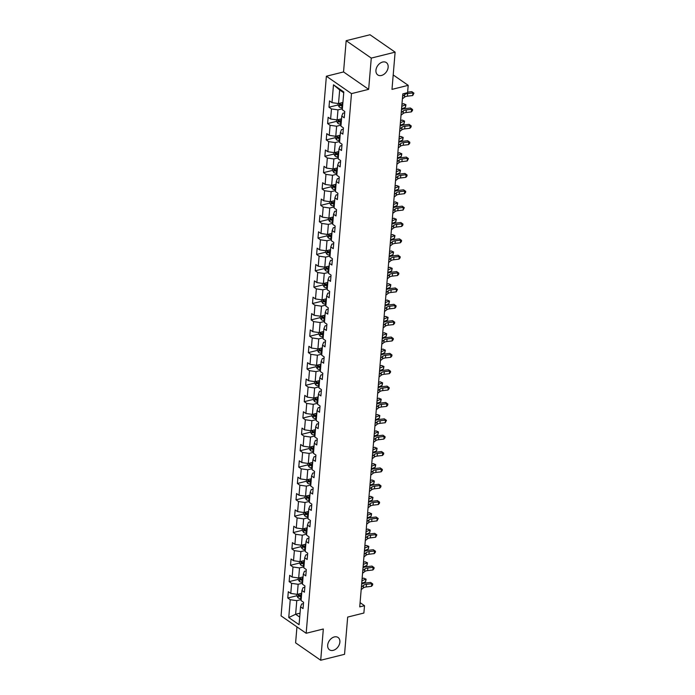 <?xml version="1.0" encoding="UTF-8"?>
<svg xmlns="http://www.w3.org/2000/svg" width="695" height="695" viewBox="0 0 695 695"><rect width="100%" height="100%" fill="white"/><g stroke="black" fill="none" stroke-linecap="round" stroke-linejoin="round"><path stroke-width="1.04" d="M334.338 636.933A7.515 5.343 -55.3 0 1 338.057 637.471A7.515 5.343 -55.3 0 1 339.342 644.447A7.515 5.343 -55.3 0 1 333.209 650.355A7.515 5.343 -55.3 0 1 329.5 649.816A7.515 5.343 -55.3 0 1 328.214 642.84A7.515 5.343 -55.3 0 1 334.338 636.933M382.615 62.046A7.515 5.343 -55.3 0 1 386.324 62.576A7.515 5.343 -55.3 0 1 387.61 69.561A7.515 5.343 -55.3 0 1 381.486 75.468A7.515 5.343 -55.3 0 1 377.767 74.93A7.515 5.343 -55.3 0 1 376.482 67.945A7.515 5.343 -55.3 0 1 382.615 62.046M296.947 626.89L295.61 642.849L320.708 660.25L344.546 654.308L347.674 617.082L363.885 613.033L364.501 605.693L360.088 602.635M326.381 76.224L281.067 615.883L306.174 633.275L351.488 93.625L326.381 76.224L343.547 71.941L368.654 89.342L371.278 58.093L346.171 40.692L343.547 71.941M346.171 40.692L370.009 34.75L395.116 52.151L391.989 89.377L408.2 85.337L393.196 74.938M371.278 58.093L395.116 52.151M303.454 603.581L301.665 604.033L300.561 606.865L303.037 608.577L303.567 602.287L301.091 600.576L301.934 590.507L304.41 592.218L304.94 585.928L302.464 584.217L303.307 574.148L305.783 575.86L306.313 569.57L303.837 567.85L304.679 557.79L307.164 559.501L307.685 553.211L305.209 551.491L306.061 541.422L308.537 543.143L309.058 536.853L306.582 535.133L307.433 525.064L309.909 526.784L310.439 520.494L307.963 518.774L308.806 508.705L311.282 510.425L311.812 504.136L309.336 502.416L310.179 492.347L312.654 494.067L313.184 487.768L310.708 486.057L311.551 475.988L314.027 477.708L314.557 471.41L312.081 469.698L312.924 459.63L315.4 461.341L315.93 455.051L313.454 453.34L314.296 443.271L316.772 444.982L317.302 438.693L314.826 436.981L315.678 426.912L318.154 428.624L318.675 422.334L316.199 420.614L317.05 410.554L319.526 412.265L320.056 405.976L317.572 404.255L318.423 394.187L320.899 395.907L321.429 389.617L318.953 387.897L319.796 377.828L322.272 379.548L322.801 373.258L320.326 371.538L321.168 361.469L323.644 363.19L324.174 356.9L321.698 355.18L322.541 345.111L325.017 346.831L325.547 340.533L323.071 338.821L323.913 328.752L326.389 330.472L326.919 324.174L324.443 322.463L325.286 312.394L327.762 314.105L328.292 307.815L325.816 306.104L326.667 296.035L329.143 297.747L329.665 291.457L327.189 289.737L328.04 279.677L330.516 281.388L331.046 275.098L328.561 273.378L329.413 263.318L331.889 265.03L332.418 258.74L329.943 257.02L330.785 246.951L333.261 248.671L333.791 242.381L331.315 240.661L332.158 230.592L334.634 232.312L335.164 226.023L332.688 224.303L333.531 214.234L336.006 215.954L336.536 209.655L334.06 207.944L334.903 197.875L337.379 199.595L337.909 193.297L335.433 191.585L336.276 181.517L338.76 183.237L339.282 176.938L336.806 175.227L337.657 165.158L340.133 166.87L340.654 160.58L338.178 158.868L339.03 148.799L341.506 150.511L342.036 144.221L339.56 142.501L340.402 132.441L342.878 134.152L343.408 127.863L340.932 126.142L341.775 116.082L344.251 117.794L344.781 111.504L342.305 109.784L343.799 91.957L333.487 84.807L339.664 89.933L338.517 103.572L342.913 102.469M300.561 606.865L299.067 624.692L288.755 617.542L290.249 599.716L287.773 598.004L296.817 595.745M333.487 84.807L331.993 102.634L329.517 100.923L328.987 107.212L331.463 108.933L330.62 119.001L328.136 117.281L327.614 123.571L330.09 125.291L329.239 135.36L326.763 133.64L326.242 139.93L328.718 141.65L327.866 151.719L325.39 149.998L324.86 156.297L327.336 158.008L326.494 168.077L324.018 166.357L323.488 172.655L325.964 174.367L325.121 184.436L322.645 182.715L322.115 189.014L324.591 190.725L323.748 200.794L321.272 199.083L320.743 205.373L323.218 207.084L322.376 217.153L319.9 215.441L319.37 221.731L321.846 223.451L321.003 233.511L318.527 231.8L317.997 238.09L320.473 239.81L319.622 249.87L317.146 248.158L316.625 254.448L319.101 256.168L318.249 266.237L315.773 264.517L315.243 270.807L317.728 272.527L316.877 282.596L314.401 280.876L313.871 287.165L316.347 288.885L315.504 298.954L313.028 297.234L312.498 303.533L314.974 305.244L314.131 315.313L311.655 313.593L311.125 319.891L313.601 321.603L312.759 331.671L310.283 329.951L309.753 336.25L312.229 337.961L311.386 348.03L308.91 346.318L308.38 352.608L310.856 354.32L310.013 364.389L307.538 362.677L307.008 368.967L309.483 370.687L308.632 380.747L306.156 379.036L305.635 385.325L308.111 387.046L307.26 397.114L304.784 395.394L304.254 401.684L306.738 403.404L305.887 413.473L303.411 411.753L302.881 418.043L305.357 419.763L304.514 429.831L302.038 428.111L301.508 434.401L303.984 436.121L303.142 446.19L300.666 444.47L300.136 450.768L302.612 452.48L301.769 462.549L299.293 460.828L298.763 467.127L301.239 468.838L300.396 478.907L297.92 477.196L297.39 483.485L299.866 485.197L299.024 495.266L296.539 493.554L296.018 499.844L298.494 501.555L297.642 511.624L295.166 509.913L294.645 516.203L297.121 517.923L296.27 527.983L293.794 526.271L293.264 532.561L295.74 534.281L294.897 544.35L292.421 542.63L291.891 548.92L294.367 550.64L293.525 560.709L291.049 558.989L290.519 565.278L292.995 566.998L292.152 577.067L289.676 575.347L289.146 581.637L291.622 583.357L290.779 593.426L288.303 591.706L287.773 598.004M408.2 85.337L407.583 92.678L402.813 93.868L359.732 606.883L364.501 605.693M301.934 590.507L303.037 587.675L304.836 587.223M301.708 593.261L297.304 594.355L298.155 584.286L302.551 583.192M290.779 593.426L297.304 594.355M291.622 583.357L298.155 584.286M303.307 574.148L304.41 571.316L306.208 570.864M303.081 576.902L298.676 577.997L299.528 567.928L303.923 566.833M292.152 577.067L298.676 577.997M292.995 566.998L299.528 567.928M304.679 557.79L305.783 554.957L307.581 554.506M304.453 560.535L300.049 561.638L300.9 551.569L305.296 550.475M293.525 560.709L300.049 561.638M294.367 550.64L300.9 551.569M306.061 541.422L307.155 538.59L308.954 538.147M305.826 544.176L301.43 545.28L302.273 535.211L306.669 534.107M294.897 544.35L301.43 545.28M295.74 534.281L302.273 535.211M307.433 525.064L308.528 522.232L310.326 521.789M307.199 527.818L302.803 528.912L303.645 518.852L308.041 517.749M296.27 527.983L302.803 528.912M297.121 517.923L303.645 518.852M308.806 508.705L309.909 505.873L311.699 505.43M308.571 511.459L304.175 512.554L305.018 502.494L309.423 501.39M297.642 511.624L304.175 512.554M298.494 501.555L305.018 502.494M310.179 492.347L311.282 489.515L313.071 489.072M309.944 495.101L305.548 496.195L306.391 486.126L310.795 485.032M299.024 495.266L305.548 496.195M299.866 485.197L306.391 486.126M311.551 475.988L312.654 473.156L314.444 472.704M311.325 478.742L306.921 479.837L307.763 469.768L312.168 468.673M300.396 478.907L306.921 479.837M301.239 468.838L307.763 469.768M312.924 459.63L314.027 456.797L315.825 456.346M312.698 462.384L308.293 463.478L309.145 453.409L313.541 452.315M301.769 462.549L308.293 463.478M302.612 452.48L309.145 453.409M314.296 443.271L315.4 440.439L317.198 439.987M314.07 446.025L309.666 447.12L310.517 437.051L314.913 435.956M303.142 446.19L309.666 447.12M303.984 436.121L310.517 437.051M315.678 426.912L316.772 424.08L318.571 423.629M315.443 429.666L311.047 430.761L311.89 420.692L316.286 419.598M304.514 429.831L311.047 430.761M305.357 419.763L311.89 420.692M317.05 410.554L318.145 407.722L319.943 407.27M316.816 413.299L312.42 414.402L313.263 404.334L317.658 403.239M305.887 413.473L312.42 414.402M306.738 403.404L313.263 404.334M318.423 394.187L319.518 391.355L321.316 390.911M318.188 396.941L313.793 398.044L314.635 387.975L319.031 386.872M307.26 397.114L313.793 398.044M308.111 387.046L314.635 387.975M319.796 377.828L320.899 374.996L322.689 374.553M319.561 380.582L315.165 381.677L316.008 371.616L320.412 370.513M308.632 380.747L315.165 381.677M309.483 370.687L316.008 371.616M321.168 361.469L322.272 358.637L324.061 358.194M320.934 364.223L316.538 365.318L317.38 355.249L321.785 354.155M310.013 364.389L316.538 365.318M310.856 354.32L317.38 355.249M322.541 345.111L323.644 342.279L325.442 341.836M322.315 347.865L317.91 348.959L318.753 338.891L323.158 337.796M311.386 348.03L317.91 348.959M312.229 337.961L318.753 338.891M323.913 328.752L325.017 325.92L326.815 325.469M323.688 331.506L319.283 332.601L320.134 322.532L324.53 321.438M312.759 331.671L319.283 332.601M313.601 321.603L320.134 322.532M325.286 312.394L326.389 309.562L328.188 309.11M325.06 315.148L320.656 316.242L321.507 306.174L325.903 305.079M314.131 315.313L320.656 316.242M314.974 305.244L321.507 306.174M326.667 296.035L327.762 293.203L329.56 292.751M326.433 298.789L322.037 299.884L322.88 289.815L327.276 288.72M315.504 298.954L322.037 299.884M316.347 288.885L322.88 289.815M328.04 279.677L329.135 276.845L330.933 276.393M327.805 282.431L323.41 283.525L324.252 273.456L328.648 272.362M316.877 282.596L323.41 283.525M317.728 272.527L324.252 273.456M329.413 263.318L330.507 260.486L332.306 260.034M329.178 266.063L324.782 267.167L325.625 257.098L330.029 256.003M318.249 266.237L324.782 267.167M319.101 256.168L325.625 257.098M330.785 246.951L331.889 244.119L333.678 243.676M330.551 249.705L326.155 250.808L326.998 240.739L331.402 239.636M319.622 249.87L326.155 250.808M320.473 239.81L326.998 240.739M332.158 230.592L333.261 227.76L335.051 227.317M331.923 233.346L327.527 234.441L328.37 224.381L332.775 223.277M321.003 233.511L327.527 234.441M321.846 223.451L328.37 224.381M333.531 214.234L334.634 211.402L336.432 210.959M333.305 216.988L328.9 218.082L329.751 208.013L334.147 206.919M322.376 217.153L328.9 218.082M323.218 207.084L329.751 208.013M334.903 197.875L336.006 195.043L337.805 194.6M334.677 200.629L330.273 201.724L331.124 191.655L335.52 190.56M323.748 200.794L330.273 201.724M324.591 190.725L331.124 191.655M336.276 181.517L337.379 178.685L339.177 178.233M336.05 184.271L331.645 185.365L332.497 175.296L336.893 174.202M325.121 184.436L331.645 185.365M325.964 174.367L332.497 175.296M337.657 165.158L338.752 162.326L340.55 161.874M337.423 167.912L333.027 169.007L333.869 158.938L338.265 157.843M326.494 168.077L333.027 169.007M327.336 158.008L333.869 158.938M339.03 148.799L340.124 145.967L341.923 145.516M338.795 151.553L334.399 152.648L335.242 142.579L339.638 141.485M327.866 151.719L334.399 152.648M328.718 141.65L335.242 142.579M340.402 132.441L341.497 129.609L343.295 129.157M340.168 135.186L335.772 136.29L336.615 126.221L341.019 125.126M329.239 135.36L335.772 136.29M330.09 125.291L336.615 126.221M341.775 116.082L342.878 113.25L344.668 112.799M341.54 118.828L337.144 119.931L337.987 109.862L342.392 108.767M330.62 119.001L337.144 119.931M331.463 108.933L337.987 109.862M331.993 102.634L338.517 103.572M368.654 89.342L351.488 93.625M320.708 660.25L323.331 629.001L306.174 633.275M343.73 92.756L339.664 89.933M300.031 613.181L295.636 614.276L299.701 617.099M301.178 599.55L296.774 600.645L295.636 614.276L288.755 617.542M290.249 599.716L296.774 600.645M328.987 107.212L338.022 104.962M327.614 123.571L336.649 121.321M326.242 139.93L335.277 137.679M324.86 156.297L333.904 154.038M323.488 172.655L332.531 170.397M322.115 189.014L331.159 186.755M320.743 205.373L329.786 203.114M319.37 221.731L328.414 219.481M317.997 238.09L327.032 235.84M316.625 254.448L325.66 252.198M315.243 270.807L324.287 268.557M313.871 287.165L322.914 284.915M312.498 303.533L321.542 301.274M311.125 319.891L320.169 317.632M309.753 336.25L318.796 333.991M308.38 352.608L317.415 350.349M307.008 368.967L316.043 366.717M305.635 385.325L314.67 383.075M304.254 401.684L313.297 399.434M302.881 418.043L311.925 415.792M301.508 434.401L310.552 432.151M300.136 450.768L309.179 448.51M298.763 467.127L307.807 464.868M297.39 483.485L306.426 481.227M296.018 499.844L305.053 497.585M294.645 516.203L303.68 513.952M293.264 532.561L302.308 530.311M291.891 548.92L300.935 546.67M290.519 565.278L299.562 563.028M289.146 581.637L298.19 579.387M402.613 96.249L404.681 94.572A5.864 2.598 -175.2 0 1 407.652 93.547L412.934 92.921L411.805 91.644L407.626 92.14M402.396 98.864L404.464 97.196A5.864 2.598 -175.2 0 1 407.435 96.171L412.717 95.545L412.934 92.921L413.933 93.165L412.717 95.545M411.805 91.644L413.933 93.165M338.144 103.512L338.022 105.049L339.29 107.039A3.11 1.373 4.8 0 0 341.897 107.777L342.47 107.803M342.739 104.554L342.166 104.528A3.11 1.373 -175.2 0 1 340.185 104.111L340.081 105.371A3.11 1.373 4.8 0 0 342.062 105.779L342.635 105.814M342.696 105.136L342.01 105.101A1.581 0.704 -175.2 0 1 341.454 105.032L340.081 105.371M401.241 112.607L403.309 110.931A5.864 2.598 -175.2 0 1 406.28 109.906L411.562 109.28L410.432 108.003L405.15 108.629A8.8 3.901 4.8 0 0 401.484 109.654M401.024 115.231L403.091 113.554A5.864 2.598 -175.2 0 1 406.054 112.529L411.336 111.904L411.562 109.28L412.561 109.523L412.474 110.575L411.336 111.904M410.432 108.003L412.561 109.523M399.868 128.966L401.936 127.289A5.864 2.598 -175.2 0 1 404.907 126.264L410.189 125.647L409.06 124.362L403.778 124.987A8.8 3.901 4.8 0 0 400.112 126.012M399.642 131.59L401.719 129.913A5.864 2.598 -175.2 0 1 404.681 128.888L409.963 128.262L410.189 125.647L411.188 125.882L411.101 126.933L409.963 128.262M409.06 124.362L411.188 125.882M336.771 119.879L336.641 121.408L337.918 123.397A3.11 1.373 4.8 0 0 340.524 124.136L341.097 124.162M341.367 120.913L340.793 120.887A3.11 1.373 -175.2 0 1 338.812 120.47L338.708 121.729A3.11 1.373 4.8 0 0 340.689 122.146L341.262 122.172M341.323 121.495L340.637 121.46A1.581 0.704 -175.2 0 1 340.081 121.39L338.708 121.729M401.936 104.337L403.474 103.677L405.941 104.737L405.437 107.317L401.623 108.959A8.8 3.901 -175.2 0 1 401.545 108.993M405.437 107.317L405.654 104.693L401.849 106.335A8.8 3.901 -175.2 0 1 401.762 106.37M405.941 104.737L403.474 103.677M335.398 136.237L335.268 137.775L336.536 139.764A3.11 1.373 4.8 0 0 339.151 140.494L339.725 140.52M339.994 137.271L339.421 137.245A3.11 1.373 -175.2 0 1 337.44 136.837L337.336 138.088A3.11 1.373 4.8 0 0 339.316 138.505L339.89 138.531M339.942 137.853L339.256 137.819A1.581 0.704 -175.2 0 1 338.708 137.749L337.336 138.088M400.563 120.704L402.092 120.035L404.568 121.095L404.056 123.675L400.251 125.317A8.8 3.901 -175.2 0 1 400.172 125.352M404.056 123.675L404.281 121.052L400.468 122.694A8.8 3.901 -175.2 0 1 400.389 122.728M404.568 121.095L402.092 120.035M398.496 145.325L400.563 143.648A5.864 2.598 -175.2 0 1 403.534 142.623L408.808 142.006L407.687 140.729L402.405 141.346A8.8 3.901 4.8 0 0 398.739 142.371M398.27 147.948L400.337 146.271A5.864 2.598 -175.2 0 1 403.309 145.246L408.591 144.63L408.808 142.006L409.815 142.24L409.729 143.292L408.591 144.63M407.687 140.729L409.815 142.24M397.123 161.683L399.191 160.015A5.864 2.598 -175.2 0 1 402.153 158.981L407.435 158.364L406.314 157.087L401.032 157.704A8.8 3.901 4.8 0 0 397.366 158.729M396.897 164.307L398.965 162.63A5.864 2.598 -175.2 0 1 401.936 161.605L407.218 160.988L407.435 158.364L408.443 158.599L407.218 160.988M406.314 157.087L408.443 158.599M395.742 178.042L397.809 176.374A5.864 2.598 -175.2 0 1 400.78 175.349L406.062 174.723L404.942 173.446L399.66 174.063A8.8 3.901 4.8 0 0 395.994 175.088M395.524 180.665L397.592 178.989A5.864 2.598 -175.2 0 1 400.563 177.963L405.845 177.347L406.062 174.723L407.062 174.958L406.975 176.009L405.845 177.347M404.942 173.446L407.062 174.958M334.026 152.596L333.895 154.134L335.164 156.123A3.11 1.373 4.8 0 0 337.779 156.853L338.352 156.879M338.621 153.63L338.048 153.604A3.11 1.373 -175.2 0 1 336.067 153.195L335.963 154.455A3.11 1.373 4.8 0 0 337.944 154.863L338.517 154.889M338.569 154.212L337.883 154.177A1.581 0.704 -175.2 0 1 337.336 154.108L335.963 154.455M399.191 137.063L400.72 136.394L403.196 137.454L402.683 140.034L398.878 141.676A8.8 3.901 -175.2 0 1 398.8 141.71M402.683 140.034L402.909 137.41L399.095 139.052A8.8 3.901 -175.2 0 1 399.017 139.087M403.196 137.454L400.72 136.394M332.653 168.954L332.523 170.492L333.791 172.482A3.11 1.373 4.8 0 0 336.406 173.211L336.971 173.246M337.249 169.988L336.675 169.962A3.11 1.373 -175.2 0 1 334.695 169.554L334.59 170.814A3.11 1.373 4.8 0 0 336.571 171.222L337.144 171.248M337.197 170.579L336.51 170.544A1.581 0.704 -175.2 0 1 335.954 170.466L334.59 170.814M397.809 153.421L399.347 152.752L401.823 153.812L401.31 156.392L397.505 158.034A8.8 3.901 -175.2 0 1 397.418 158.069M401.31 156.392L401.536 153.769L397.722 155.411A8.8 3.901 -175.2 0 1 397.644 155.445M401.823 153.812L399.347 152.752M331.28 185.313L331.15 186.851L332.418 188.84A3.11 1.373 4.8 0 0 335.025 189.57L335.598 189.605M335.876 186.347L335.303 186.321A3.11 1.373 -175.2 0 1 333.322 185.912L333.209 187.172A3.11 1.373 4.8 0 0 335.198 187.581L335.772 187.607M335.824 186.938L335.138 186.903A1.581 0.704 -175.2 0 1 334.582 186.825L333.209 187.172M396.437 169.78L397.974 169.12L400.45 170.179L399.938 172.751L396.133 174.393A8.8 3.901 -175.2 0 1 396.046 174.428M399.938 172.751L400.155 170.127L396.35 171.778A8.8 3.901 -175.2 0 1 396.272 171.813M400.45 170.179L397.974 169.12M394.369 194.4L396.437 192.732A5.864 2.598 -175.2 0 1 399.408 191.707L404.69 191.082L403.569 189.804L398.287 190.43A8.8 3.901 4.8 0 0 394.621 191.455M394.152 197.024L396.219 195.356A5.864 2.598 -175.2 0 1 399.191 194.322L404.473 193.705L404.69 191.082L405.689 191.316L405.602 192.367L404.473 193.705M403.569 189.804L405.689 191.316M329.908 201.672L329.778 203.209L331.046 205.199A3.11 1.373 4.8 0 0 333.652 205.928L334.226 205.963M334.504 202.714L333.93 202.679A3.11 1.373 -175.2 0 1 331.941 202.271L331.836 203.531A3.11 1.373 4.8 0 0 333.826 203.939L334.391 203.965M334.451 203.296L333.765 203.261A1.581 0.704 -175.2 0 1 333.209 203.183L331.836 203.531M395.064 186.138L396.602 185.478L399.078 186.538L398.565 189.109L394.76 190.751A8.8 3.901 -175.2 0 1 394.673 190.786M398.565 189.109L398.782 186.486L394.977 188.137A8.8 3.901 -175.2 0 1 394.899 188.171M399.078 186.538L396.602 185.478M392.996 210.759L395.064 209.091A5.864 2.598 -175.2 0 1 398.035 208.066L403.317 207.44L402.197 206.163L396.915 206.789A8.8 3.901 4.8 0 0 393.248 207.814M392.779 213.382L394.847 211.714A5.864 2.598 -175.2 0 1 397.818 210.689L403.1 210.064L403.317 207.44L404.316 207.683L403.1 210.064M402.197 206.163L404.316 207.683M328.527 218.03L328.405 219.568L329.673 221.557A3.11 1.373 4.8 0 0 332.28 222.296L332.853 222.322M333.122 219.073L332.558 219.038A3.11 1.373 -175.2 0 1 330.568 218.63L330.464 219.889A3.11 1.373 4.8 0 0 332.445 220.298L333.018 220.332M333.079 219.655L332.392 219.62A1.581 0.704 -175.2 0 1 331.836 219.55L330.464 219.889M393.691 202.497L395.229 201.837L397.705 202.897L397.192 205.468L393.387 207.119A8.8 3.901 -175.2 0 1 393.301 207.153M397.192 205.468L397.41 202.853L393.605 204.495A8.8 3.901 -175.2 0 1 393.518 204.53M397.705 202.897L395.229 201.837M391.624 227.126L393.691 225.449A5.864 2.598 -175.2 0 1 396.663 224.424L401.945 223.799L400.815 222.522L395.533 223.147A8.8 3.901 4.8 0 0 391.876 224.172M391.407 229.741L393.474 228.073A5.864 2.598 -175.2 0 1 396.445 227.048L401.719 226.422L401.945 223.799L402.944 224.042L402.857 225.084L401.719 226.422M400.815 222.522L402.944 224.042M327.154 234.389L327.032 235.926L328.301 237.916A3.11 1.373 4.8 0 0 330.907 238.654L331.48 238.68M331.75 235.431L331.176 235.396A3.11 1.373 -175.2 0 1 329.195 234.988L329.091 236.248A3.11 1.373 4.8 0 0 331.072 236.656L331.645 236.691M331.706 236.013L331.02 235.979A1.581 0.704 -175.2 0 1 330.464 235.909L329.091 236.248M392.319 218.856L393.857 218.195L396.332 219.255L395.82 221.827L392.006 223.477A8.8 3.901 -175.2 0 1 391.928 223.512M395.82 221.827L396.037 219.212L392.232 220.854A8.8 3.901 -175.2 0 1 392.145 220.888M396.332 219.255L393.857 218.195M390.251 243.485L392.319 241.808A5.864 2.598 -175.2 0 1 395.29 240.783L400.572 240.157L399.443 238.88L394.161 239.506A8.8 3.901 4.8 0 0 390.494 240.531M390.034 246.108L392.102 244.432A5.864 2.598 -175.2 0 1 395.064 243.406L400.346 242.781L400.572 240.157L401.571 240.401L401.484 241.443L400.346 242.781M399.443 238.88L401.571 240.401M325.781 250.747L325.651 252.285L326.928 254.274A3.11 1.373 4.8 0 0 329.534 255.013L330.108 255.039M330.377 251.79L329.804 251.764A3.11 1.373 -175.2 0 1 327.823 251.347L327.719 252.606A3.11 1.373 4.8 0 0 329.699 253.015L330.273 253.049M330.334 252.372L329.647 252.337A1.581 0.704 -175.2 0 1 329.091 252.268L327.719 252.606M390.946 235.214L392.484 234.554L394.951 235.614L394.447 238.194L390.633 239.836A8.8 3.901 -175.2 0 1 390.555 239.871M394.447 238.194L394.664 235.57L390.859 237.212A8.8 3.901 -175.2 0 1 390.772 237.247M394.951 235.614L392.484 234.554M388.879 259.843L390.946 258.166A5.864 2.598 -175.2 0 1 393.917 257.141L399.199 256.524L398.07 255.239L392.788 255.864A8.8 3.901 4.8 0 0 389.122 256.889M388.653 262.467L390.72 260.79A5.864 2.598 -175.2 0 1 393.691 259.765L398.973 259.139L399.199 256.524L400.198 256.759L400.112 257.81L398.973 259.139M398.07 255.239L400.198 256.759M324.409 267.115L324.278 268.644L325.547 270.633A3.11 1.373 4.8 0 0 328.162 271.371L328.735 271.397M329.004 268.148L328.431 268.122A3.11 1.373 -175.2 0 1 326.45 267.705L326.346 268.965A3.11 1.373 4.8 0 0 328.327 269.382L328.9 269.408M328.952 268.73L328.266 268.696A1.581 0.704 -175.2 0 1 327.719 268.626L326.346 268.965M389.574 251.573L391.103 250.912L393.579 251.972L393.066 254.552L389.261 256.194A8.8 3.901 -175.2 0 1 389.183 256.229M393.066 254.552L393.292 251.929L389.478 253.571A8.8 3.901 -175.2 0 1 389.4 253.606M393.579 251.972L391.103 250.912M387.506 276.202L389.574 274.525A5.864 2.598 -175.2 0 1 392.536 273.5L397.818 272.883L396.697 271.597L391.415 272.223A8.8 3.901 4.8 0 0 387.749 273.248M387.28 278.825L389.348 277.149A5.864 2.598 -175.2 0 1 392.319 276.123L397.601 275.498L397.818 272.883L398.826 273.118L398.739 274.169L397.601 275.498M396.697 271.597L398.826 273.118M323.036 283.473L322.906 285.011L324.174 287A3.11 1.373 4.8 0 0 326.789 287.73L327.362 287.756M327.632 284.507L327.058 284.481A3.11 1.373 -175.2 0 1 325.078 284.073L324.973 285.324A3.11 1.373 4.8 0 0 326.954 285.741L327.527 285.767M327.58 285.089L326.893 285.054A1.581 0.704 -175.2 0 1 326.346 284.985L324.973 285.324M388.201 267.94L389.73 267.271L392.206 268.331L391.693 270.911L387.888 272.553A8.8 3.901 -175.2 0 1 387.81 272.588M391.693 270.911L391.919 268.287L388.105 269.929A8.8 3.901 -175.2 0 1 388.027 269.964M392.206 268.331L389.73 267.271M386.133 292.56L388.201 290.884A5.864 2.598 -175.2 0 1 391.163 289.858L396.445 289.242L395.325 287.965L390.043 288.581A8.8 3.901 4.8 0 0 386.377 289.607M385.907 295.184L387.975 293.507A5.864 2.598 -175.2 0 1 390.946 292.482L396.228 291.865L396.445 289.242L397.453 289.476L396.228 291.865M395.325 287.965L397.453 289.476M321.663 299.832L321.533 301.369L322.801 303.359A3.11 1.373 4.8 0 0 325.416 304.089L325.981 304.115M326.259 300.865L325.686 300.839A3.11 1.373 -175.2 0 1 323.705 300.431L323.592 301.691A3.11 1.373 4.8 0 0 325.581 302.099L326.155 302.125M326.207 301.448L325.521 301.413A1.581 0.704 -175.2 0 1 324.965 301.343L323.592 301.691M386.82 284.298L388.357 283.63L390.833 284.689L390.321 287.27L386.516 288.911A8.8 3.901 -175.2 0 1 386.429 288.946M390.321 287.27L390.547 284.646L386.733 286.288A8.8 3.901 -175.2 0 1 386.655 286.323M390.833 284.689L388.357 283.63M384.752 308.919L386.82 307.251A5.864 2.598 -175.2 0 1 389.791 306.217L395.073 305.6L393.952 304.323L388.67 304.94A8.8 3.901 4.8 0 0 385.004 305.965M384.535 311.542L386.602 309.866A5.864 2.598 -175.2 0 1 389.574 308.841L394.856 308.224L395.073 305.6L396.072 305.835L395.985 306.886L394.856 308.224M393.952 304.323L396.072 305.835M320.291 316.19L320.16 317.728L321.429 319.717A3.11 1.373 4.8 0 0 324.035 320.447L324.608 320.482M324.886 317.224L324.313 317.198A3.11 1.373 -175.2 0 1 322.332 316.79L322.219 318.049A3.11 1.373 4.8 0 0 324.209 318.458L324.782 318.484M324.834 317.815L324.148 317.78A1.581 0.704 -175.2 0 1 323.592 317.702L322.219 318.049M385.447 300.657L386.985 299.997L389.461 301.048L388.948 303.628L385.143 305.27A8.8 3.901 -175.2 0 1 385.056 305.305M388.948 303.628L389.165 301.005L385.36 302.646A8.8 3.901 -175.2 0 1 385.282 302.681M389.461 301.048L386.985 299.997M383.379 325.277L385.447 323.609A5.864 2.598 -175.2 0 1 388.418 322.584L393.7 321.959L392.579 320.682L387.297 321.298A8.8 3.901 4.8 0 0 383.631 322.324M383.162 327.901L385.23 326.224A5.864 2.598 -175.2 0 1 388.201 325.199L393.483 324.582L393.7 321.959L394.699 322.193L394.612 323.245L393.483 324.582M392.579 320.682L394.699 322.193M318.918 332.549L318.788 334.087L320.056 336.076A3.11 1.373 4.8 0 0 322.662 336.806L323.236 336.84M323.514 333.591L322.94 333.557A3.11 1.373 -175.2 0 1 320.951 333.148L320.847 334.408A3.11 1.373 4.8 0 0 322.836 334.816L323.401 334.842M323.462 334.173L322.775 334.139A1.581 0.704 -175.2 0 1 322.219 334.06L320.847 334.408M384.074 317.016L385.612 316.355L388.088 317.415L387.575 319.987L383.77 321.629A8.8 3.901 -175.2 0 1 383.683 321.663M387.575 319.987L387.793 317.363L383.988 319.014A8.8 3.901 -175.2 0 1 383.909 319.048M388.088 317.415L385.612 316.355M382.007 341.636L384.074 339.968A5.864 2.598 -175.2 0 1 387.046 338.943L392.328 338.317L391.207 337.04L385.925 337.666A8.8 3.901 4.8 0 0 382.259 338.691M381.79 344.26L383.857 342.592A5.864 2.598 -175.2 0 1 386.828 341.566L392.11 340.941L392.328 338.317L393.327 338.552L393.24 339.603L392.11 340.941M391.207 337.04L393.327 338.552M317.537 348.907L317.415 350.445L318.684 352.435A3.11 1.373 4.8 0 0 321.29 353.164L321.863 353.199M322.132 349.95L321.568 349.915A3.11 1.373 -175.2 0 1 319.578 349.507L319.474 350.767A3.11 1.373 4.8 0 0 321.455 351.175L322.028 351.201M322.089 350.532L321.403 350.497A1.581 0.704 -175.2 0 1 320.847 350.419L319.474 350.767M382.702 333.374L384.239 332.714L386.715 333.774L386.203 336.345L382.389 337.987A8.8 3.901 -175.2 0 1 382.311 338.022M386.203 336.345L386.42 333.722L382.615 335.372A8.8 3.901 -175.2 0 1 382.528 335.407M386.715 333.774L384.239 332.714M380.634 358.003L382.702 356.327A5.864 2.598 -175.2 0 1 385.673 355.301L390.955 354.676L389.826 353.399L384.543 354.024A8.8 3.901 4.8 0 0 380.886 355.049M380.417 360.618L382.485 358.95A5.864 2.598 -175.2 0 1 385.447 357.925L390.729 357.299L390.955 354.676L391.954 354.919L391.867 355.962L390.729 357.299M389.826 353.399L391.954 354.919M316.164 365.266L316.034 366.804L317.311 368.793A3.11 1.373 4.8 0 0 319.917 369.531L320.491 369.558M320.76 366.308L320.187 366.274A3.11 1.373 -175.2 0 1 318.206 365.865L318.102 367.125A3.11 1.373 4.8 0 0 320.082 367.533L320.656 367.568M320.716 366.891L320.03 366.856A1.581 0.704 -175.2 0 1 319.474 366.786L318.102 367.125M381.329 349.733L382.867 349.072L385.343 350.132L384.83 352.704L381.016 354.354A8.8 3.901 -175.2 0 1 380.938 354.389M384.83 352.704L385.047 350.089L381.242 351.731A8.8 3.901 -175.2 0 1 381.155 351.766M385.343 350.132L382.867 349.072M379.262 374.362L381.329 372.685A5.864 2.598 -175.2 0 1 384.3 371.66L389.582 371.034L388.453 369.757L383.171 370.383A8.8 3.901 4.8 0 0 379.505 371.408M379.044 376.977L381.112 375.309A5.864 2.598 -175.2 0 1 384.074 374.284L389.356 373.658L389.582 371.034L390.581 371.278L390.494 372.32L389.356 373.658M388.453 369.757L390.581 371.278M314.792 381.625L314.661 383.162L315.93 385.152A3.11 1.373 4.8 0 0 318.545 385.89L319.118 385.916M319.387 382.667L318.814 382.641A3.11 1.373 -175.2 0 1 316.833 382.224L316.729 383.484A3.11 1.373 4.8 0 0 318.71 383.892L319.283 383.927M319.344 383.249L318.658 383.214A1.581 0.704 -175.2 0 1 318.102 383.145L316.729 383.484M379.957 366.091L381.494 365.431L383.961 366.491L383.458 369.062L379.644 370.713A8.8 3.901 -175.2 0 1 379.566 370.748M383.458 369.062L383.675 366.447L379.87 368.089A8.8 3.901 -175.2 0 1 379.783 368.124M383.961 366.491L381.494 365.431M377.889 390.72L379.957 389.044A5.864 2.598 -175.2 0 1 382.928 388.019L388.21 387.393L387.08 386.116L381.798 386.741A8.8 3.901 4.8 0 0 378.132 387.767M377.663 393.344L379.731 391.667A5.864 2.598 -175.2 0 1 382.702 390.642L387.984 390.017L388.21 387.393L389.209 387.636L389.122 388.679L387.984 390.017M387.08 386.116L389.209 387.636M313.419 397.983L313.289 399.521L314.557 401.51A3.11 1.373 4.8 0 0 317.172 402.249L317.745 402.275M318.015 399.026L317.441 399A3.11 1.373 -175.2 0 1 315.461 398.583L315.356 399.842A3.11 1.373 4.8 0 0 317.337 400.251L317.91 400.285M317.963 399.608L317.276 399.573A1.581 0.704 -175.2 0 1 316.729 399.503L315.356 399.842M378.584 382.45L380.113 381.79L382.589 382.849L382.076 385.43L378.271 387.072A8.8 3.901 -175.2 0 1 378.193 387.106M382.076 385.43L382.302 382.806L378.488 384.448A8.8 3.901 -175.2 0 1 378.41 384.483M382.589 382.849L380.113 381.79M376.516 407.079L378.584 405.402A5.864 2.598 -175.2 0 1 381.546 404.377L386.828 403.76L385.708 402.474L380.426 403.1A8.8 3.901 4.8 0 0 376.76 404.125M376.29 409.703L378.358 408.026A5.864 2.598 -175.2 0 1 381.329 407.001L386.611 406.375L386.828 403.76L387.836 403.995L387.749 405.046L386.611 406.375M385.708 402.474L387.836 403.995M312.046 414.35L311.916 415.879L313.184 417.869A3.11 1.373 4.8 0 0 315.799 418.607L316.364 418.633M316.642 415.384L316.069 415.358A3.11 1.373 -175.2 0 1 314.088 414.941L313.984 416.201A3.11 1.373 4.8 0 0 315.964 416.618L316.538 416.644M316.59 415.966L315.904 415.931A1.581 0.704 -175.2 0 1 315.356 415.862L313.984 416.201M377.203 398.817L378.74 398.148L381.216 399.208L380.704 401.788L376.899 403.43A8.8 3.901 -175.2 0 1 376.82 403.465M380.704 401.788L380.93 399.165L377.116 400.807A8.8 3.901 -175.2 0 1 377.038 400.841M381.216 399.208L378.74 398.148M375.135 423.437L377.211 421.761A5.864 2.598 -175.2 0 1 380.174 420.736L385.456 420.119L384.335 418.842L379.053 419.459A8.8 3.901 4.8 0 0 375.387 420.484M374.918 426.061L376.985 424.384A5.864 2.598 -175.2 0 1 379.957 423.359L385.238 422.734L385.456 420.119L386.463 420.353L385.238 422.734M384.335 418.842L386.463 420.353M310.674 430.709L310.543 432.247L311.812 434.236A3.11 1.373 4.8 0 0 314.418 434.966L314.991 434.992M315.269 431.743L314.696 431.717A3.11 1.373 -175.2 0 1 312.715 431.308L312.602 432.559A3.11 1.373 4.8 0 0 314.592 432.976L315.165 433.002M315.217 432.325L314.531 432.29A1.581 0.704 -175.2 0 1 313.975 432.221L312.602 432.559M375.83 415.176L377.368 414.507L379.844 415.567L379.331 418.147L375.526 419.789A8.8 3.901 -175.2 0 1 375.439 419.823M379.331 418.147L379.548 415.523L375.743 417.165A8.8 3.901 -175.2 0 1 375.665 417.2M379.844 415.567L377.368 414.507M373.762 439.796L375.83 438.119A5.864 2.598 -175.2 0 1 378.801 437.094L384.083 436.477L382.962 435.2L377.68 435.817A8.8 3.901 4.8 0 0 374.014 436.842M373.545 442.42L375.613 440.743A5.864 2.598 -175.2 0 1 378.584 439.718L383.866 439.101L384.083 436.477L385.082 436.712L384.995 437.763L383.866 439.101M382.962 435.2L385.082 436.712M309.301 447.067L309.171 448.605L310.439 450.595A3.11 1.373 4.8 0 0 313.045 451.324L313.619 451.359M313.897 448.101L313.323 448.075A3.11 1.373 -175.2 0 1 311.334 447.667L311.23 448.927A3.11 1.373 4.8 0 0 313.219 449.335L313.784 449.361M313.845 448.683L313.158 448.649A1.581 0.704 -175.2 0 1 312.602 448.579L311.23 448.927M374.457 431.534L375.995 430.865L378.471 431.925L377.958 434.505L374.153 436.147A8.8 3.901 -175.2 0 1 374.066 436.182M377.958 434.505L378.176 431.882L374.37 433.524A8.8 3.901 -175.2 0 1 374.292 433.558M378.471 431.925L375.995 430.865M372.39 456.155L374.457 454.487A5.864 2.598 -175.2 0 1 377.428 453.461L382.71 452.836L381.59 451.559L376.308 452.176A8.8 3.901 4.8 0 0 372.642 453.201M372.173 458.778L374.24 457.101A5.864 2.598 -175.2 0 1 377.211 456.076L382.493 455.46L382.71 452.836L383.709 453.07L383.623 454.122L382.493 455.46M381.59 451.559L383.709 453.07M307.928 463.426L307.798 464.964L309.067 466.953A3.11 1.373 4.8 0 0 311.673 467.683L312.246 467.718M312.524 464.46L311.951 464.434A3.11 1.373 -175.2 0 1 309.961 464.025L309.857 465.285A3.11 1.373 4.8 0 0 311.838 465.693L312.411 465.72M312.472 465.051L311.786 465.016A1.581 0.704 -175.2 0 1 311.23 464.938L309.857 465.285M373.085 447.893L374.622 447.232L377.098 448.284L376.586 450.864L372.781 452.506A8.8 3.901 -175.2 0 1 372.694 452.541M376.586 450.864L376.803 448.24L372.998 449.882A8.8 3.901 -175.2 0 1 372.911 449.917M377.098 448.284L374.622 447.232M371.017 472.513L373.085 470.845A5.864 2.598 -175.2 0 1 376.056 469.82L381.338 469.195L380.208 467.917L374.935 468.534A8.8 3.901 4.8 0 0 371.269 469.568M370.8 475.137L372.868 473.46A5.864 2.598 -175.2 0 1 375.839 472.435L381.121 471.818L381.338 469.195L382.337 469.429L382.25 470.48L381.121 471.818M380.208 467.917L382.337 469.429M306.547 479.785L306.426 481.322L307.694 483.312A3.11 1.373 4.8 0 0 310.3 484.041L310.873 484.076M311.143 480.827L310.578 480.792A3.11 1.373 -175.2 0 1 308.589 480.384L308.484 481.644A3.11 1.373 4.8 0 0 310.465 482.052L311.039 482.078M311.099 481.409L310.413 481.374A1.581 0.704 -175.2 0 1 309.857 481.296L308.484 481.644M371.712 464.251L373.25 463.591L375.726 464.651L375.213 467.222L371.399 468.864A8.8 3.901 -175.2 0 1 371.321 468.899M375.213 467.222L375.43 464.599L371.625 466.249A8.8 3.901 -175.2 0 1 371.538 466.284M375.726 464.651L373.25 463.591M369.644 488.872L371.712 487.204A5.864 2.598 -175.2 0 1 374.683 486.179L379.965 485.553L378.836 484.276L373.554 484.901A8.8 3.901 4.8 0 0 369.888 485.927M369.427 491.495L371.495 489.827A5.864 2.598 -175.2 0 1 374.457 488.802L379.739 488.177L379.965 485.553L380.964 485.788L380.877 486.839L379.739 488.177M378.836 484.276L380.964 485.788M305.174 496.143L305.044 497.681L306.321 499.67A3.11 1.373 4.8 0 0 308.928 500.409L309.501 500.435M309.77 497.186L309.197 497.151A3.11 1.373 -175.2 0 1 307.216 496.743L307.112 498.002A3.11 1.373 4.8 0 0 309.093 498.411L309.666 498.437M309.727 497.768L309.04 497.733A1.581 0.704 -175.2 0 1 308.484 497.663L307.112 498.002M370.339 480.61L371.877 479.95L374.353 481.009L373.841 483.581L370.027 485.232A8.8 3.901 -175.2 0 1 369.948 485.266M373.841 483.581L374.058 480.966L370.253 482.608A8.8 3.901 -175.2 0 1 370.166 482.643M374.353 481.009L371.877 479.95M368.272 505.239L370.339 503.562A5.864 2.598 -175.2 0 1 373.311 502.537L378.593 501.912L377.463 500.635L372.181 501.26A8.8 3.901 4.8 0 0 368.515 502.285M368.046 507.854L370.122 506.186A5.864 2.598 -175.2 0 1 373.085 505.161L378.367 504.535L378.593 501.912L379.592 502.155L379.505 503.197L378.367 504.535M377.463 500.635L379.592 502.155M303.802 512.502L303.672 514.039L304.94 516.029A3.11 1.373 4.8 0 0 307.555 516.767L308.128 516.793M308.398 513.544L307.824 513.509A3.11 1.373 -175.2 0 1 305.843 513.101L305.739 514.361A3.11 1.373 4.8 0 0 307.72 514.769L308.293 514.804M308.345 514.126L307.659 514.091A1.581 0.704 -175.2 0 1 307.112 514.022L305.739 514.361M368.967 496.968L370.496 496.308L372.972 497.368L372.459 499.94L368.654 501.59A8.8 3.901 -175.2 0 1 368.576 501.625M372.459 499.94L372.685 497.325L368.88 498.967A8.8 3.901 -175.2 0 1 368.793 499.001M372.972 497.368L370.496 496.308M366.899 521.597L368.967 519.921A5.864 2.598 -175.2 0 1 371.938 518.896L377.211 518.27L376.091 516.993L370.809 517.619A8.8 3.901 4.8 0 0 367.142 518.644M366.673 524.212L368.741 522.544A5.864 2.598 -175.2 0 1 371.712 521.519L376.994 520.894L377.211 518.27L378.219 518.513L376.994 520.894M376.091 516.993L378.219 518.513M302.429 528.86L302.299 530.398L303.567 532.387A3.11 1.373 4.8 0 0 306.182 533.126L306.756 533.152M307.025 529.903L306.452 529.877A3.11 1.373 -175.2 0 1 304.471 529.46L304.367 530.719A3.11 1.373 4.8 0 0 306.347 531.128L306.921 531.162M306.973 530.485L306.286 530.45A1.581 0.704 -175.2 0 1 305.739 530.381L304.367 530.719M367.594 513.327L369.123 512.667L371.599 513.727L371.087 516.307L367.281 517.949A8.8 3.901 -175.2 0 1 367.203 517.984M371.087 516.307L371.312 513.683L367.499 515.325A8.8 3.901 -175.2 0 1 367.42 515.36M371.599 513.727L369.123 512.667M365.527 537.956L367.594 536.279A5.864 2.598 -175.2 0 1 370.557 535.254L375.839 534.629L374.718 533.352L369.436 533.977A8.8 3.901 4.8 0 0 365.77 535.002M365.301 540.58L367.368 538.903A5.864 2.598 -175.2 0 1 370.339 537.878L375.621 537.252L375.839 534.629L376.846 534.872L375.621 537.252M374.718 533.352L376.846 534.872M301.057 545.228L300.926 546.757L302.195 548.746A3.11 1.373 4.8 0 0 304.81 549.484L305.374 549.51M305.652 546.261L305.079 546.235A3.11 1.373 -175.2 0 1 303.098 545.818L302.994 547.078A3.11 1.373 4.8 0 0 304.975 547.495L305.548 547.521M305.6 546.843L304.914 546.809A1.581 0.704 -175.2 0 1 304.358 546.739L302.994 547.078M366.213 529.686L367.751 529.025L370.227 530.085L369.714 532.665L365.909 534.307A8.8 3.901 -175.2 0 1 365.822 534.342M369.714 532.665L369.94 530.042L366.126 531.684A8.8 3.901 -175.2 0 1 366.048 531.718M370.227 530.085L367.751 529.025M364.145 554.315L366.213 552.638A5.864 2.598 -175.2 0 1 369.184 551.613L374.466 550.996L373.345 549.71L368.063 550.336A8.8 3.901 4.8 0 0 364.397 551.361M363.928 556.938L365.996 555.262A5.864 2.598 -175.2 0 1 368.967 554.236L374.249 553.611L374.466 550.996L375.465 551.231L375.378 552.282L374.249 553.611M373.345 549.71L375.465 551.231M299.684 561.586L299.554 563.124L300.822 565.105A3.11 1.373 4.8 0 0 303.428 565.843L304.002 565.869M304.28 562.62L303.706 562.594A3.11 1.373 -175.2 0 1 301.726 562.177L301.613 563.437A3.11 1.373 4.8 0 0 303.602 563.853L304.175 563.88M304.228 563.202L303.541 563.167A1.581 0.704 -175.2 0 1 302.985 563.098L301.613 563.437M364.84 546.053L366.378 545.384L368.854 546.444L368.341 549.024L364.536 550.666A8.8 3.901 -175.2 0 1 364.449 550.701M368.341 549.024L368.559 546.4L364.753 548.042A8.8 3.901 -175.2 0 1 364.675 548.077M368.854 546.444L366.378 545.384M362.773 570.673L364.84 568.997A5.864 2.598 -175.2 0 1 367.811 567.971L373.093 567.355L371.973 566.077L366.691 566.694A8.8 3.901 4.8 0 0 363.025 567.719M362.555 573.297L364.623 571.62A5.864 2.598 -175.2 0 1 367.594 570.595L372.876 569.97L373.093 567.355L374.092 567.589L374.006 568.64L372.876 569.97M371.973 566.077L374.092 567.589M298.311 577.945L298.181 579.482L299.449 581.472A3.11 1.373 4.8 0 0 302.056 582.202L302.629 582.228M302.907 578.978L302.334 578.952A3.11 1.373 -175.2 0 1 300.344 578.544L300.24 579.795A3.11 1.373 4.8 0 0 302.229 580.212L302.794 580.238M302.855 579.561L302.169 579.526A1.581 0.704 -175.2 0 1 301.613 579.456L300.24 579.795M363.468 562.411L365.005 561.742L367.481 562.802L366.969 565.382L363.164 567.024A8.8 3.901 -175.2 0 1 363.077 567.059M366.969 565.382L367.186 562.759L363.381 564.401A8.8 3.901 -175.2 0 1 363.303 564.436M367.481 562.802L365.005 561.742M361.4 587.032L363.468 585.355A5.864 2.598 -175.2 0 1 366.439 584.33L371.721 583.713L370.6 582.436L365.318 583.053A8.8 3.901 4.8 0 0 361.652 584.078M361.183 589.655L363.25 587.979A5.864 2.598 -175.2 0 1 366.222 586.954L371.504 586.337L371.721 583.713L372.72 583.948L372.633 584.999L371.504 586.337M370.6 582.436L372.72 583.948M296.939 594.303L296.808 595.841L298.077 597.83A3.11 1.373 4.8 0 0 300.683 598.56L301.256 598.595M301.526 595.337L300.961 595.311A3.11 1.373 -175.2 0 1 298.972 594.903L298.867 596.162A3.11 1.373 4.8 0 0 300.848 596.571L301.421 596.597M301.482 595.919L300.796 595.884A1.581 0.704 -175.2 0 1 300.24 595.815L298.867 596.162M362.095 578.77L363.633 578.101L366.109 579.161L365.596 581.741L361.791 583.383A8.8 3.901 -175.2 0 1 361.704 583.418M365.596 581.741L365.813 579.117L362.008 580.759A8.8 3.901 -175.2 0 1 361.921 580.794M366.109 579.161L363.633 578.101M404.681 94.572L404.464 97.196M407.652 93.547L407.435 96.171M339.568 103.303L339.256 106.995M342.062 105.779L341.897 107.777M342.331 102.617L342.166 104.528M403.309 110.931L403.091 113.554M406.28 109.906L406.054 112.529M401.936 127.289L401.719 129.913M404.907 126.264L404.681 128.888M338.187 119.67L337.883 123.354M340.689 122.146L340.524 124.136M340.958 118.975L340.793 120.887M401.623 108.959L401.849 106.335M336.814 136.029L336.51 139.712M339.316 138.505L339.151 140.494M339.586 135.334L339.421 137.245M400.251 125.317L400.468 122.694M400.563 143.648L400.337 146.271M403.534 142.623L403.309 145.246M399.191 160.015L398.965 162.63M402.153 158.981L401.936 161.605M397.809 176.374L397.592 178.989M400.78 175.349L400.563 177.963M335.442 152.387L335.138 156.071M337.944 154.863L337.779 156.853M338.213 151.692L338.048 153.604M398.878 141.676L399.095 139.052M334.069 168.746L333.756 172.429M336.571 171.222L336.406 173.211M336.832 168.06L336.675 169.962M397.505 158.034L397.722 155.411M332.697 185.105L332.384 188.788M335.198 187.581L335.025 189.57M335.459 184.418L335.303 186.321M396.133 174.393L396.35 171.778M396.437 192.732L396.219 195.356M399.408 191.707L399.191 194.322M331.324 201.463L331.011 205.147M333.826 203.939L333.652 205.928M334.087 200.777L333.93 202.679M394.76 190.751L394.977 188.137M395.064 209.091L394.847 211.714M398.035 208.066L397.818 210.689M329.951 217.822L329.639 221.505M332.445 220.298L332.28 222.296M332.714 217.135L332.558 219.038M393.387 207.119L393.605 204.495M393.691 225.449L393.474 228.073M396.663 224.424L396.445 227.048M328.579 234.18L328.266 237.864M331.072 236.656L330.907 238.654M331.341 233.494L331.176 235.396M392.006 223.477L392.232 220.854M392.319 241.808L392.102 244.432M395.29 240.783L395.064 243.406M327.197 250.547L326.893 254.231M329.699 253.015L329.534 255.013M329.969 249.853L329.804 251.764M390.633 239.836L390.859 237.212M390.946 258.166L390.72 260.79M393.917 257.141L393.691 259.765M325.825 266.906L325.521 270.59M328.327 269.382L328.162 271.371M328.596 266.211L328.431 268.122M389.261 256.194L389.478 253.571M389.574 274.525L389.348 277.149M392.536 273.5L392.319 276.123M324.452 283.265L324.148 286.948M326.954 285.741L326.789 287.73M327.223 282.57L327.058 284.481M387.888 272.553L388.105 269.929M388.201 290.884L387.975 293.507M391.163 289.858L390.946 292.482M323.079 299.623L322.767 303.307M325.581 302.099L325.416 304.089M325.842 298.928L325.686 300.839M386.516 288.911L386.733 286.288M386.82 307.251L386.602 309.866M389.791 306.217L389.574 308.841M321.707 315.982L321.394 319.665M324.209 318.458L324.035 320.447M324.469 315.295L324.313 317.198M385.143 305.27L385.36 302.646M385.447 323.609L385.23 326.224M388.418 322.584L388.201 325.199M320.334 332.34L320.021 336.024M322.836 334.816L322.662 336.806M323.097 331.654L322.94 333.557M383.77 321.629L383.988 319.014M384.074 339.968L383.857 342.592M387.046 338.943L386.828 341.566M318.962 348.699L318.649 352.382M321.455 351.175L321.29 353.164M321.724 348.013L321.568 349.915M382.389 337.987L382.615 335.372M382.702 356.327L382.485 358.95M385.673 355.301L385.447 357.925M317.589 365.057L317.276 368.741M320.082 367.533L319.917 369.531M320.352 364.371L320.187 366.274M381.016 354.354L381.242 351.731M381.329 372.685L381.112 375.309M384.3 371.66L384.074 374.284M316.208 381.416L315.904 385.108M318.71 383.892L318.545 385.89M318.979 380.73L318.814 382.641M379.644 370.713L379.87 368.089M379.957 389.044L379.731 391.667M382.928 388.019L382.702 390.642M314.835 397.783L314.531 401.467M317.337 400.251L317.172 402.249M317.606 397.088L317.441 399M378.271 387.072L378.488 384.448M378.584 405.402L378.358 408.026M381.546 404.377L381.329 407.001M313.462 414.142L313.158 417.825M315.964 416.618L315.799 418.607M316.225 413.447L316.069 415.358M376.899 403.43L377.116 400.807M377.211 421.761L376.985 424.384M380.174 420.736L379.957 423.359M312.09 430.5L311.777 434.184M314.592 432.976L314.418 434.966M314.852 429.805L314.696 431.717M375.526 419.789L375.743 417.165M375.83 438.119L375.613 440.743M378.801 437.094L378.584 439.718M310.717 446.859L310.404 450.542M313.219 449.335L313.045 451.324M313.48 446.164L313.323 448.075M374.153 436.147L374.37 433.524M374.457 454.487L374.24 457.101M377.428 453.461L377.211 456.076M309.344 463.218L309.032 466.901M311.838 465.693L311.673 467.683M312.107 462.531L311.951 464.434M372.781 452.506L372.998 449.882M373.085 470.845L372.868 473.46M376.056 469.82L375.839 472.435M307.972 479.576L307.659 483.26M310.465 482.052L310.3 484.041M310.735 478.89L310.578 480.792M371.399 468.864L371.625 466.249M371.712 487.204L371.495 489.827M374.683 486.179L374.457 488.802M306.591 495.935L306.286 499.618M309.093 498.411L308.928 500.409M309.362 495.248L309.197 497.151M370.027 485.232L370.253 482.608M370.339 503.562L370.122 506.186M373.311 502.537L373.085 505.161M305.218 512.293L304.914 515.977M307.72 514.769L307.555 516.767M307.989 511.607L307.824 513.509M368.654 501.59L368.88 498.967M368.967 519.921L368.741 522.544M371.938 518.896L371.712 521.519M303.845 528.652L303.541 532.344M306.347 531.128L306.182 533.126M306.617 527.965L306.452 529.877M367.281 517.949L367.499 515.325M367.594 536.279L367.368 538.903M370.557 535.254L370.339 537.878M302.473 545.019L302.16 548.702M304.975 547.495L304.81 549.484M305.235 544.324L305.079 546.235M365.909 534.307L366.126 531.684M366.213 552.638L365.996 555.262M369.184 551.613L368.967 554.236M301.1 561.378L300.787 565.061M303.602 563.853L303.428 565.843M303.863 560.683L303.706 562.594M364.536 550.666L364.753 548.042M364.84 568.997L364.623 571.62M367.811 567.971L367.594 570.595M299.727 577.736L299.415 581.42M302.229 580.212L302.056 582.202M302.49 577.041L302.334 578.952M363.164 567.024L363.381 564.401M363.468 585.355L363.25 587.979M366.439 584.33L366.222 586.954M298.355 594.095L298.042 597.778M300.848 596.571L300.683 598.56M301.117 593.408L300.961 595.311M361.791 583.383L362.008 580.759"/></g></svg>
